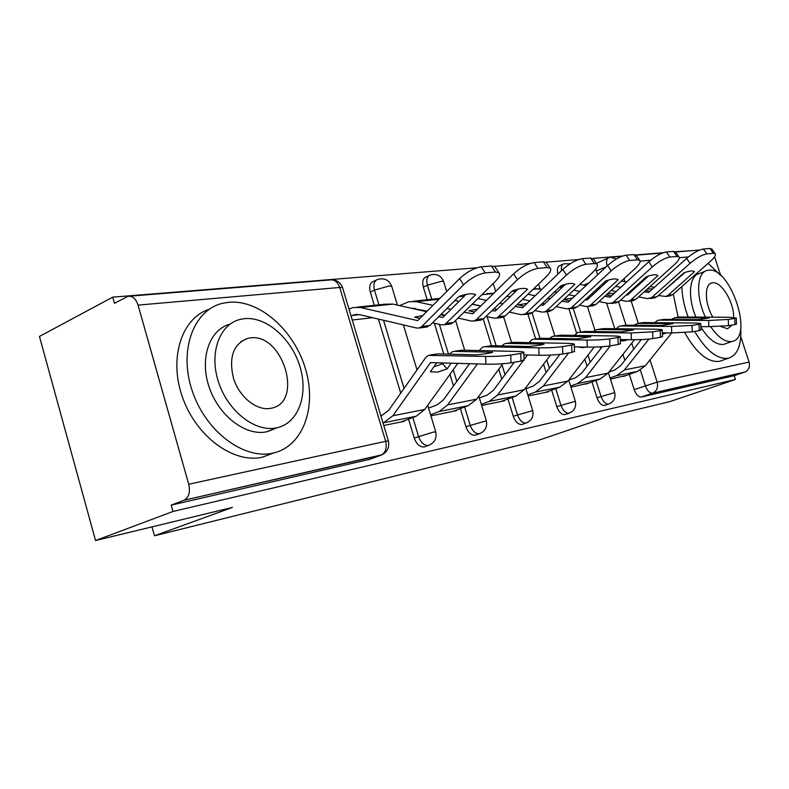 <?xml version="1.0" encoding="UTF-8"?>
<svg xmlns="http://www.w3.org/2000/svg" width="789" height="789" viewBox="0 0 789 789"><rect width="100%" height="100%" fill="white"/><g stroke="black" fill="none" stroke-linecap="round" stroke-linejoin="round"><path stroke-width="1.18" d="M591.987 381.935L596.987 397.784C598.969 403.041 601.524 405.595 604.66 405.457L605.252 405.25M551.649 390.111L556.807 406.641C558.868 412.105 561.59 414.758 564.973 414.58L565.644 414.353M507.929 398.978L513.264 416.237C515.404 421.937 518.304 424.679 521.973 424.472L522.742 424.196M460.401 408.603L465.914 426.681C468.143 432.628 471.25 435.469 475.225 435.222L476.122 434.897M408.534 419.107L414.245 438.073C416.562 444.296 419.896 447.245 424.226 446.939L425.281 446.564M693.353 250.547L675.354 251.75M663.224 252.727L635.914 254.926M622.728 255.991L592.953 258.397M578.544 259.561L545.968 262.185M530.169 263.467L494.378 266.347M476.97 267.757L112.728 297.147L114.464 303.301L127.976 296.329C132.503 295.747 135.866 298.676 138.055 305.116L188.739 484.239L385.663 441.317L339.704 287.462L138.055 305.116M95.538 540.534L172.998 511.469L735.447 379.479L670.108 401.532L608.95 416.326L538.246 440.41L154.486 535.78L232.42 507.426L95.538 540.534L39.45 336.439L112.728 297.147M740.792 336.735L749.106 362.102C750.211 366.865 748.771 370.189 744.796 372.073L734.204 375.672L641.427 397.005C638.498 397.114 636.082 394.648 634.169 389.588L629.326 374.361M624.849 360.326L622.945 354.34M614.789 328.737L606.623 303.084M597.608 274.799L596.366 270.893L606.199 266.8M714.558 256.75L720.673 275.4M734.204 375.672L735.447 379.479M382.231 454.72L184.005 500.256L171.213 505.118L172.998 511.469M184.005 500.256L184.064 500.236C188.867 497.514 190.425 492.178 188.739 484.239M383.779 425.498L404.372 421.287L404.205 420.734M430.912 415.852L456.604 410.596L456.446 410.073M426.05 311.556L426.257 310.984M481.645 405.477L504.457 400.812L504.299 400.309M528.147 395.96L548.444 391.808L548.296 391.334M570.94 387.212L588.89 383.05M587.036 366.244L584.817 359.212M576.581 333.126L568.928 308.884M546.136 372.487L543.552 364.193M535.662 338.945L527.9 314.101M501.784 379.055L498.756 369.262M491.488 345.71L483.253 319.042M453.488 385.949L449.947 374.331M443.753 354.034L434.354 323.224M427.214 299.8L423.328 287.068L427.441 285.224C426.08 279.71 427.036 276.298 430.311 275.006C436.554 273.349 440.982 275.489 443.596 281.436L441.416 281.278L427.441 285.224L431.751 299.327M400.723 393.149L378.434 319.081M374.302 305.333L370.297 292.029L374.469 290.115C373.089 284.365 374.183 280.795 377.753 279.414C384.282 277.669 388.918 279.917 391.66 286.16L389.145 285.973L374.469 290.115L378.907 304.85M151.991 526.884L154.486 535.78M610.439 379.124L626.446 375.386M352.249 320.018L372.536 317.691M563.09 264.167L560.012 265.489C557.517 266.485 556.827 269.335 557.941 274.049M520.75 268.191L516.588 271.209M429.019 275.598L426.218 276.87C422.943 278.162 421.977 281.565 423.328 287.068M376.215 280.125L373.601 281.348C370.021 282.728 368.917 286.289 370.297 292.029M744.757 372.092L652.602 393.149L641.418 397.005L652.592 393.159C649.682 393.257 647.276 390.762 645.353 385.673L640.372 370.08M608.171 257.993L596.494 263.408M595.863 268.881L596.366 270.893M171.213 505.118L369.597 459.346M436.751 362.703L430.38 371.698L437.471 372.161L447.097 368.907L442.659 363.759L443.26 362.901M383.069 423.131L392.892 415.754L430.547 362.575L485.916 364.183L485.6 356.421C495.058 356.539 503.421 356.095 510.7 355.07L511.006 362.812C503.727 363.877 495.364 364.331 485.916 364.183M454.286 351.332L462.117 350.168L454.464 351.332L492.711 352.249C490.186 353.176 484.702 354.044 476.25 354.853L437.757 353.876L430.321 354.981M380.979 416.109L388.543 410.507L425.666 357.595L428.368 355.375L485.6 356.421M454.464 351.332L452.344 351.726L449.464 354.172M447.097 368.907L451.229 363.137M400.842 422.007L416.237 416.197L424.738 409.452L457.847 363.334M433.832 366.826L442.659 363.759M524.064 359.774L521.026 361.096L520.73 353.433L510.7 355.07M520.73 353.433L523.788 352.644C524.527 351.993 522.121 351.588 516.558 351.43L462.117 350.168M521.026 361.096L511.006 362.812M422.914 315.521L414.58 317.178L420.024 318.431M438.566 316.793L442.876 317.405L466.082 294.376M351.056 315.994L354.231 314.762L359.853 314.722L416.691 328.037L419.314 327.987L421.839 326.478L429.857 325.462L459.02 296.427C466.832 293.676 472.374 293.094 475.659 294.682L444.779 324.585L441.524 324.861L432.53 322.8M449.641 324.111L453.616 322.445L494.94 281.811C499.21 277.472 500.502 274.434 498.826 272.688L495.433 272.047L491.478 265.992L494.89 266.672L495.571 267.718M348.985 309.091L352.989 307.562L360.445 307.523L417.706 320.63L459.573 278.645C466.851 271.949 474.081 268.004 481.26 266.81L491.478 265.992M429.857 325.462L425.853 327.149M357.338 307.108L385.505 304.159L392.892 304.11L426.711 311.704M440.548 314.821L444.572 315.728M481.26 266.81L485.235 272.915L495.433 272.047M485.235 272.915C478.065 274.148 470.826 278.103 463.528 284.79L459.573 278.645M421.839 326.478L463.528 284.79M371.274 317.839L371.915 317.553M506.43 343.393L513.58 342.327L506.607 343.393L544.065 344.112C541.964 344.951 536.974 345.74 529.103 346.489L491.409 345.71L484.633 346.716M479.091 350.563L482.71 347.091L484.811 346.716L538.759 347.86C547.951 347.939 555.88 347.515 562.537 346.588L562.813 353.965C556.146 354.932 548.227 355.356 539.035 355.247L538.759 347.86M506.607 343.393L504.526 343.767L501.853 345.927M430.587 414.777L439.177 411.552L447.629 404.915L477.424 363.926M453.142 411.306L468.301 405.664L476.674 399.165L502.849 363.729M428.565 408.11L437.145 404.856L443.379 399.924L469.593 363.69M574.51 351.292L571.897 352.407L571.64 345.099L562.537 346.588M571.64 345.099L574.264 344.418C574.885 343.817 572.41 343.462 566.867 343.323L513.58 342.327M571.897 352.407L562.813 353.965M523.876 354.872L539.035 355.247M534.538 355.139L538.197 355.228M554.026 336.144L560.584 335.177L554.203 336.144L590.843 336.706L577.193 338.866L540.307 338.264L534.104 339.181M528.857 342.613L532.22 339.556L534.281 339.181L587.055 340.069C596.001 340.128 603.526 339.734 609.66 338.885L609.887 345.917C603.772 346.805 596.237 347.209 587.302 347.13L587.055 340.069M554.203 336.144L552.162 336.518L549.657 338.412M481.3 404.372L489.269 401.414L497.593 395.023L523.294 360.603M524.054 359.587L527.506 354.961M501.054 401.502L515.957 396.019L524.202 389.756L550.446 355.089M479.347 397.991L487.306 395.013L493.441 390.269L514.26 362.259M620.43 343.55L618.172 344.507L617.945 337.524L609.66 338.885M617.945 337.524L620.213 336.933C620.726 336.38 618.221 336.055 612.688 335.946L560.584 335.177M618.172 344.507L609.887 345.917M574.353 346.864L587.302 347.13M477.473 309.16L468.774 310.777L474.534 312.04M491.961 310.649L495.344 311.044L518.048 289.109M458.074 318.066L471.378 321.054L473.952 320.995L476.438 319.545L483.726 318.628L512.436 290.835C519.685 288.232 524.724 287.709 527.555 289.257L497.178 317.888L493.983 318.164L486.014 316.409M501.469 317.484L505.364 315.876L545.988 276.978C550.268 272.738 551.659 269.799 550.16 268.161L547.231 267.589L543.384 261.83L546.333 262.421L546.885 263.25M464.031 312.207L472.739 313.785L513.619 273.832C520.72 267.441 527.545 263.694 534.114 262.579L543.384 261.83M483.726 318.628L479.791 320.255M454.928 300.501L459.02 301.388M472.157 304.219L480.649 306.053M493.776 308.893L496.873 309.564M399.51 305.599L408.88 301.714L416.217 301.654L433.013 305.363M446.949 308.44L451.012 309.337M411.592 308.312L427.263 311.152M441.11 314.259L445.144 315.166M534.114 262.579L537.97 268.388L547.231 267.589M537.97 268.388C531.421 269.532 524.586 273.3 517.466 279.681L513.619 273.832M476.438 319.545L517.466 279.681M425.301 311.389L426.336 310.945M413.16 301.27L440.006 298.331M527.16 303.37L518.225 304.929L524.202 306.191M540.652 305.018L543.246 305.225L565.397 284.336M509.299 312.119L521.223 314.693L532.841 312.395L561.048 285.746C567.814 283.281 572.419 282.797 574.856 284.306L546.807 310.619L544.38 311.99L541.885 312.049L534.794 310.541M548.799 311.428L552.635 309.88L592.519 272.57C596.8 268.428 598.259 265.587 596.918 264.039L594.373 263.536L590.645 258.042L593.644 259.226M515.168 306.497L522.584 307.74L562.754 269.463C569.678 263.348 576.157 259.768 582.183 258.723L590.645 258.042M532.841 312.395L528.985 313.963M507.011 296.082L510.158 296.733M522.643 299.337L529.823 300.836M542.319 303.44L544.637 303.923M477.897 298.567L486.448 300.392M499.664 303.203L502.78 303.864M472.256 304.12L480.757 305.954M493.884 308.785L496.991 309.456M582.183 258.723L585.931 264.266L594.373 263.536M585.931 264.266C579.915 265.341 573.435 268.931 566.492 275.036L562.754 269.463M526.184 313.233L566.492 275.036M487.178 293.518L493.687 293.311M458.725 296.723L464.504 295.944M272.609 453.182L273.152 453.064C303.252 446.377 317.07 407.016 305.451 368.788C294.228 330.502 259.689 299.465 228.859 302.276L222.754 303.272C193.857 309.623 178.492 349.783 192.072 390.407C205.278 431.119 243.554 459.809 272.609 453.182M209.203 309.268C181.667 317.947 168.432 358.275 182.575 397.488C196.372 436.79 233.672 463.735 262.135 457.245L273.773 452.925M276.239 428.082L266.426 431.849C245.507 436.189 218.592 415.685 209.095 386.965C199.341 358.295 209.578 329.407 230.053 324.121M276.12 427.944L277.067 427.746C298.558 423.003 308.568 394.52 299.958 366.619C291.634 338.668 266.366 316.33 244.363 318.677L240.537 319.328C219.667 323.875 208.848 352.772 218.474 381.945C227.834 411.168 255.054 432.293 276.12 427.944M249.965 337.968L247.835 338.343C233.278 343.886 228.504 357.269 233.534 378.503C239.432 397.183 256.75 410.961 270.44 408.386L271.377 408.199C304.11 402.311 282.62 332.465 249.965 337.968M694.714 331.439C706.027 350.592 717.171 359.537 728.168 358.285L728.316 358.255C737.508 355.336 741.65 345.197 740.723 327.859M720.84 275.617L708.108 263.319M684.714 332.603C696.214 352.999 707.763 362.585 719.361 361.362L722.122 360.415M725.831 343.639L723.631 344.389C716.244 345.197 708.66 339.428 700.869 327.08M710.702 326.695C718.089 337.386 725.111 342.308 731.768 341.489L732.024 341.43C754.254 337.978 730.377 266.287 708.443 270.193L707.417 270.361C696.756 272.037 695.474 296.289 705.415 317.139M733.612 317.415C734.224 302.562 721.264 281.101 712.575 282.807L712.003 282.906C704.183 284.03 704.547 303.518 712.852 317.178M720.564 326.409L727.606 328.757L732.064 325.058M695.888 317.089C687.327 296.911 689.32 275.213 699.409 273.527L705.11 271.278M673.471 282.137L673.382 282.866M673.273 294.129L678.155 317.247M683.146 273.527L682.949 274.355M681.844 286.545C682.091 296.171 684.181 306.339 688.116 317.04M578.061 346.943L583.091 347.693L585.566 347.091M597.648 329.506L603.674 328.609L597.815 329.506L633.646 329.93L621.14 331.903L585.063 331.449L579.363 332.287M574.382 335.374L577.518 332.652L579.54 332.287L631.141 332.968L652.661 331.844L652.868 338.58C647.217 339.388 640.047 339.773 631.358 339.724L631.141 332.968M597.815 329.506L595.813 329.861L593.476 331.548M527.802 394.835L535.218 392.123L543.394 385.949L568.613 352.969M545.12 392.488L559.756 387.162L567.863 381.107L594.186 347.101M525.908 388.73L533.305 385.989L539.351 381.412L559.934 354.36M662.415 336.459L660.452 337.288L660.245 330.601L652.661 331.844M660.245 330.601L662.227 330.078C662.642 329.575 660.107 329.279 654.604 329.191L603.674 328.609M660.452 337.288L652.868 338.58M620.302 339.536L631.358 339.724M620.341 340.799L623.823 340.848L627.876 339.664M637.759 323.391L643.321 322.573L637.916 323.391L672.948 323.697L661.448 325.522L626.18 325.186L620.933 325.956M616.189 328.757L619.118 326.311L621.091 325.956L671.538 326.459L692.081 325.393L692.259 331.853L671.725 332.928L671.538 326.459M637.916 323.391L633.774 325.255M570.585 386.077L577.499 383.572L585.537 377.606L610.341 345.848M585.773 384.174L600.143 378.986L608.102 373.138L634.474 339.734M568.751 380.209L575.645 377.684L581.582 373.256L602.204 346.736M700.948 329.95L699.222 330.66L699.044 324.259L692.081 325.393M699.044 324.259L700.78 323.796C701.115 323.322 698.551 323.056 693.097 322.987L643.321 322.573M699.222 330.66L692.259 331.853M662.306 332.81L671.725 332.928M674.773 317.76L679.921 317L674.93 317.76L709.173 317.957L698.561 319.644L664.082 319.407L659.229 320.127M654.702 322.671L657.454 320.472L659.387 320.127L708.68 320.472L728.336 319.466L728.494 325.66L708.847 326.685L708.68 320.472M674.93 317.76L670.966 319.456M662.356 334.339L666.468 332.859M610.084 377.99L616.534 375.672L624.434 369.903L648.972 339.063M623.399 376.481L637.502 371.432L645.313 365.771L671.705 332.928M608.891 372.132L614.739 370.011L620.568 365.731L641.309 339.566M736.433 323.944L734.914 324.565L734.756 318.411L728.336 319.466M734.756 318.411L736.275 318.006L728.572 317.267L679.921 317M734.914 324.565L728.494 325.66M700.859 326.607L708.847 326.685M572.597 298.094L563.849 299.386M585.231 299.83L587.154 299.899L608.714 279.996M556.107 306.625L566.837 308.864L577.804 306.684L605.498 281.101C611.83 278.744 616.051 278.31 618.142 279.77L590.616 305.057L588.249 306.379L585.803 306.448L579.471 305.146M592.214 305.876L595.971 304.376L635.096 268.536C639.366 264.493 640.895 261.751 639.682 260.281L637.463 259.837L633.833 254.581L636.437 255.577M561.886 301.23L568.188 302.197L607.629 265.469C614.375 259.601 620.529 256.188 626.091 255.202L633.833 254.581M577.804 306.684L574.017 308.203M563.632 299.593L569.668 300.826M533.966 288.488L541.885 289.346M554.539 291.9L556.876 292.374M568.78 294.77L574.856 296.003M586.769 298.4L588.416 298.735M512.15 291.102L515.395 291.674M527.949 294.258L535.179 295.737M547.744 298.321L550.061 298.794M626.091 255.202L629.74 260.498L637.463 259.837M629.74 260.498C624.188 261.514 618.034 264.936 611.258 270.795L607.629 265.469M571.7 307.463L611.258 270.795M614.315 293.261L607.471 293.843M626.19 295.037L627.551 294.997L648.479 276.042M599.048 301.556L608.733 303.518L619.118 301.437L646.28 276.831C652.217 274.592 656.093 274.187 657.908 275.598L630.924 299.948L628.596 301.22L626.2 301.29L620.539 300.155M632.176 300.757L635.855 299.317L674.22 264.828C678.461 260.883 680.039 258.22 678.954 256.829L677.001 256.435L673.471 251.405L675.739 252.243M604.729 296.358L610.084 297.118L648.765 261.8C655.353 256.178 661.212 252.904 666.35 251.977L673.471 251.405M619.118 301.437L615.41 302.907M606.337 294.879L611.426 295.895M579.876 284.395L586.02 285.598M598.072 287.955L599.739 288.281M611.11 290.51L616.219 291.516M627.62 293.745L628.695 293.962M559.381 287.324L561.729 287.798M573.692 290.174L579.797 291.397M591.77 293.784L593.427 294.11M666.35 251.977L669.9 257.046L677.001 256.435M669.9 257.046C664.772 258.003 658.904 261.287 652.296 266.899L648.765 261.8M613.497 302.157L652.296 266.899M652.75 288.804L647.217 289.099M663.963 290.599L685.108 272.422M638.587 296.861L647.365 298.587L657.217 296.605L683.846 272.905C689.32 270.805 692.87 270.4 694.488 271.692L668.115 295.224L665.837 296.457L658.42 295.54M669.082 296.043L672.682 294.642L710.278 261.406C714.489 257.559 716.106 254.985 715.13 253.663L713.404 253.308L709.972 248.476L711.954 249.196M644.159 291.851L648.696 292.433L686.617 258.427C693.038 253.022 698.64 249.876 703.413 249.008L709.972 248.476M657.217 296.605L653.578 298.025M645.658 290.51L649.929 291.328M621.416 281.062L626.584 282.048M638.104 284.247L639.189 284.454M650.077 286.525L654.377 287.344M665.285 289.425L665.886 289.543M602.569 283.803L604.246 284.129M615.667 286.338L620.805 287.334M632.245 289.543L633.34 289.76M703.413 249.008L706.865 253.871L713.404 253.308M706.865 253.871C702.092 254.768 696.5 257.924 690.059 263.319L686.617 258.427M652.03 297.266L690.059 263.319M583.594 285.125L588.712 283.083M609.315 403.84L608.694 404.057C605.558 404.195 603.003 401.631 601.011 396.364L596.001 380.485M596.987 397.784L614.71 392.597M569.796 412.894L569.076 413.15C565.693 413.318 562.971 410.665 560.91 405.181L555.732 388.622M556.807 406.641L575.349 401.246M526.993 422.697L526.145 423.003C522.496 423.21 519.586 420.458 517.446 414.748L512.1 397.439M513.264 416.237L532.703 410.615M480.471 433.339L479.475 433.703C475.511 433.96 472.404 431.1 470.175 425.143L464.642 407.025M465.914 426.681L486.34 420.813M429.739 444.947L428.555 445.391C424.226 445.696 420.892 442.728 418.564 436.495L412.834 417.48M414.245 438.073L433.339 432.096L435.775 431.938M634.169 389.588L657.148 382.142L749.106 362.102M633.695 349.182L631.772 343.166M626.022 325.186L618.576 301.881M624 278.704L624.977 281.742M631.111 300.895L638.301 323.312M650.028 359.902L657.148 382.142C658.351 387.429 656.852 391.088 652.651 393.139L744.796 372.073M688.383 256.928L679.339 257.717M650.58 260.242L640.126 261.149M590.211 362.161L587.983 355.109M580.704 332.08L573.199 308.302M549.361 368.246L546.767 359.952M539.992 338.264L532.092 312.996M505.049 374.647L502.021 364.843M496.133 345.809L487.119 316.655M456.801 381.373L453.251 369.735M448.487 354.153L439.394 324.378M404.067 388.385L383.553 320.275M391.808 286.654L397.4 305.116M561.472 270.686C560.969 266.84 561.788 264.552 563.908 263.822L570.141 263.753M443.724 281.851L446.712 291.585M368.404 459.78L380.89 455.253C387.221 452.511 389.717 447.728 388.385 440.913L388.454 441.15M607.106 265.952C605.991 261.386 606.583 258.634 608.881 257.697L610.469 257.253L616.426 258.989M129.761 296.181L330.078 279.957C334.487 279.414 337.692 281.92 339.704 287.462L342.584 287.669L388.385 440.913L385.663 441.317C387.152 448.142 385.565 452.787 380.89 455.253L184.064 500.236M331.538 279.809C336.952 279.937 340.631 282.561 342.584 287.669L342.761 288.271M432.125 362.565L430.192 362.871M437.757 353.876L430.498 354.981M424.738 409.452L392.892 415.754M416.237 416.197L384.332 422.648M446.633 323.332L453.616 322.445M360.445 307.523L392.892 304.11M352.279 315.442L359.488 314.643M491.409 345.71L484.811 346.716M476.674 399.165L447.629 404.915M468.301 405.664L439.177 411.552M540.307 338.264L534.281 339.181M524.202 389.756L497.593 395.023M515.957 396.019L489.269 401.414M498.993 316.685L505.364 315.876M416.217 301.654L439.098 299.248M413.249 308.686L415.241 308.46M546.807 310.619L552.635 309.88M481.783 294.751L493.48 293.518M585.063 331.449L579.54 332.287M567.863 381.107L543.394 385.949M559.756 387.162L535.218 392.123M626.18 325.186L621.091 325.956M608.102 373.138L585.537 377.606M600.143 378.986L577.499 383.572M664.082 319.407L659.387 320.127M645.313 365.771L624.434 369.903M637.502 371.432L616.534 375.672M590.616 305.057L595.971 304.376M513.905 291.368L515.927 291.161M533.068 289.356L538.877 288.744M630.924 299.948L635.855 299.317M560.269 286.486L563.474 286.151M668.115 295.224L672.682 294.642M604.729 281.811L607.017 281.565M604.66 405.457L608.694 404.057C613.842 401.848 615.834 397.991 614.68 392.498L608.418 372.733M564.973 414.58L569.076 413.15C574.422 410.862 576.503 406.848 575.309 401.128L568.691 380.032M521.973 424.472L526.145 423.003C531.707 420.616 533.877 416.444 532.654 410.477L525.632 387.863M475.225 435.222L479.475 433.703C485.274 431.228 487.553 426.879 486.3 420.645L478.815 396.265M424.226 446.939L428.555 445.391C434.621 442.807 437.007 438.26 435.715 431.741L427.717 405.299M403.386 324.92L417.016 369.933M455.588 320.512L464.701 350.227M468.814 363.67L469.051 364.429M493.233 283.488L495.679 291.368M503.648 317.03L511.588 342.604M538.571 284.079L540.12 288.991M547.221 311.625L554.874 336.015M580.29 284.01L580.448 284.504M587.43 306.526L594.955 330.285M600.212 346.864L600.764 348.59M699.665 250.034L675.552 251.987M662.346 253.052L636.161 255.172M621.791 256.336L612.037 257.125M524.083 360.267L523.788 352.644M419.314 327.987L427.342 326.962M354.231 314.762L357.437 314.407M444.118 324.812L451.121 323.924M498.826 272.688L494.89 266.672M574.52 351.697L574.264 344.418M620.44 343.886L620.213 336.933M473.952 320.995L481.251 320.068M411.917 308.381L413.219 308.243M496.537 318.115L502.909 317.296M550.16 268.161L546.333 262.421M523.738 314.633L530.415 313.775M544.38 311.99L550.219 311.241M596.918 264.039L593.2 258.565M273.152 453.064L262.678 457.127M267.372 431.652L277.067 427.746M240.813 341.617L247.835 338.343M728.316 358.255L719.509 361.332M723.888 344.329L732.024 341.43M710.554 283.468L712.003 282.906M662.425 336.745L662.227 330.078M700.957 330.187L700.78 323.796M736.433 324.141L736.275 318.006M569.303 308.805L575.418 308.016M588.249 306.379L593.604 305.698M639.682 260.281L636.062 255.044M611.15 303.449L616.781 302.729M628.596 301.22L633.537 300.589M678.954 256.829L675.433 251.809M649.732 298.518L654.929 297.847M665.837 296.457L670.413 295.865M715.13 253.663L711.708 248.841"/></g></svg>
